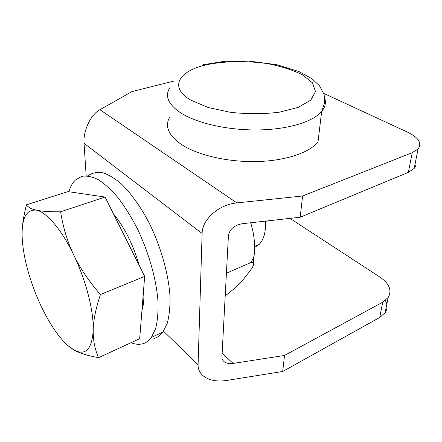 <?xml version="1.0" encoding="UTF-8"?>
<svg xmlns="http://www.w3.org/2000/svg" width="442" height="442" viewBox="0 0 442 442"><rect width="100%" height="100%" fill="white"/><g stroke="black" fill="none" stroke-linecap="round" stroke-linejoin="round"><path stroke-width="0.66" d="M173.584 81.151L131.981 91.571L99.925 109.699C90.831 114.495 82.991 130.926 84.041 143.302L86.168 175.811M415.568 161.479C416.43 163.993 415.961 166.319 414.16 168.463L408.347 172.341L300.184 217.237L242.166 223.729C234.144 225.282 229.558 229.276 228.42 235.713L221.939 356.943C221.867 358.898 222.646 360.506 224.265 361.766C226.536 363.385 229.492 363.937 233.144 363.423L284.521 355.462L282.703 371.484L226.376 380.496C216.983 381.86 209.398 380.418 203.613 376.175C199.861 373.159 198.016 369.346 198.082 364.738L202.121 233.503C202.099 219.425 218.867 204.469 236.862 202.911L302.593 195.994L300.184 217.237M302.593 195.994L412.231 152.667L418.093 148.926C422.138 143.202 418.684 137.639 407.739 132.246L323.632 93.334M385.347 300.494C387.645 304.869 387.562 308.958 385.092 312.765L379.711 317.466L282.703 371.484M284.521 355.462L382.722 302.201L388.153 297.565C392.131 290.527 389.452 283.742 380.109 277.211L289.98 218.381M169.91 87.593C164.479 96.058 168.275 104.616 181.286 113.268C197.508 123.434 228.492 130.396 258.343 129.937C288.206 129.478 313.163 121.76 321.671 111.472L318.008 141.838C309.588 152.772 285.167 161.01 256.045 161.573C226.934 162.142 196.751 154.866 180.922 144.131C168.225 134.992 164.529 125.915 169.827 116.892M153.904 338.539C157.352 337.583 160.341 335.434 162.871 332.08L167.231 323.356C169.264 315.897 170.192 306.969 170.01 296.582C168.689 274.847 161.341 248.189 150.02 224.707C141.241 207.513 131.108 193.259 121.003 183.59C114.345 178.016 108.063 174.347 102.168 172.584C96.616 171.916 91.776 173.021 87.649 175.899M130.965 342.732C135.191 344.368 139.103 344.716 142.694 343.777C146.064 342.865 148.971 340.743 151.407 337.412L155.612 328.627C157.529 321.085 158.324 312.035 158.004 301.483C156.396 279.388 148.733 252.238 137.208 228.415C131.197 216.884 124.821 206.679 118.091 197.795C111.323 189.889 104.743 183.85 98.345 179.679C92.207 176.651 86.671 175.54 81.742 176.358L75.389 180.06C72.543 182.85 70.361 186.739 68.841 191.734M265.493 226.967L266.255 221.033M265.404 221.133C266.001 231.796 263.907 239.575 259.128 244.454L254.846 247.282M73.742 255.017C79.869 267.913 88.776 281.084 100.456 294.532C95.776 308.488 93.361 320.328 93.212 330.052C93.815 311.074 85.975 280.3 73.742 255.017C61.604 229.514 46.482 212.049 36.399 210.165C41.493 211.309 49.559 211.856 60.604 211.806C63.167 227.713 67.543 242.117 73.742 255.017M98.549 357.688C87.483 355.633 79.245 353.025 73.836 349.882C85.51 356.119 91.969 349.506 93.212 330.052C93.002 339.854 94.781 349.069 98.549 357.688L139.678 338.71L144.667 276.383L100.456 294.532M22.525 226.066C23.1 219.785 24.421 212.69 26.47 204.79C27.896 207.243 31.205 209.033 36.399 210.165C25.973 209.171 21.255 218.74 22.244 238.862C22.708 246.57 24.028 254.973 26.216 264.067C29.515 277.626 34.183 290.991 40.216 304.162C45.957 316.588 52.189 327.146 58.919 335.832C64.09 342.428 69.062 347.114 73.836 349.882L67.875 345.528M60.604 211.806L105.08 197.049L67.98 191.607L26.47 204.79M105.08 197.049L144.667 276.383M113.456 213.834C124.622 227.486 133.235 244.752 139.307 265.642M143.628 289.344C144.247 297.947 143.683 305.002 141.937 310.516M225.21 295.797C234.404 288.963 241.017 282.747 245.045 277.162C249.244 271.902 255.111 265.095 253.294 262.708C252.719 262.205 251.222 262.443 248.818 263.421C251.697 261.73 253.481 258.962 254.172 255.117C255.294 244.293 254.111 233.514 250.614 222.785M248.818 263.421L226.415 273.239M408.347 172.341L412.231 152.667M379.711 317.466L382.722 302.201M84.041 143.302L202.121 233.503M99.925 109.699L236.862 202.911M163.518 331.168L198.082 364.738M222.138 353.307L233.144 363.423M203.193 64.72L224.387 61.339L248.249 60.985L276.803 64.698L298.969 71.565L311.936 78.704L319.511 85.792L323.876 94.124C324.312 94.809 324.505 97.881 324.456 103.329L321.671 111.472C325.334 106.975 326.301 102.367 324.572 97.643M206.718 64.731C224.917 60.974 246.874 60.62 267.73 63.681C281.2 66.317 292.748 70.007 302.378 74.753L312.406 82.792L315.522 91.566L310.803 100.124L298.239 107.373L278.974 112.274C263.432 114.091 247.293 114.119 230.564 112.351L208.099 107.472L190.889 100.168C168.441 87.129 178.828 70.792 206.718 64.731M418.093 148.926L414.16 168.463M388.153 297.565L385.092 312.765M223.287 360.86L224.265 361.766M162.871 332.08L151.407 337.412M254.819 246.288L259.128 244.454M254.178 255.117L253.299 262.708"/></g></svg>
